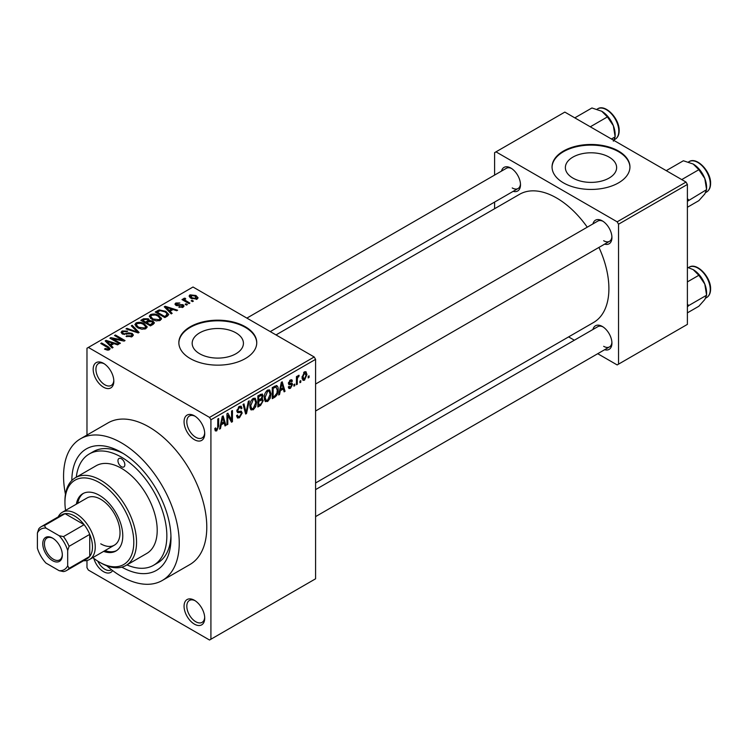 <?xml version="1.0" encoding="UTF-8"?>
<svg xmlns="http://www.w3.org/2000/svg" width="748" height="748" viewBox="0 0 748 748"><rect width="100%" height="100%" fill="white"/><g stroke="black" fill="none" stroke-linecap="round" stroke-linejoin="round"><path stroke-width="1.12" d="M194.387 439.665A14.605 8.434 60 0 1 184.064 421.779A14.605 8.434 60 0 1 194.387 415.813L194.387 415.813A14.605 8.434 60 0 1 204.718 433.7A14.605 8.434 60 0 1 194.387 439.665M195.106 416.253A12.66 7.312 -120 0 0 189.44 415.981A12.66 7.312 -120 0 0 187.496 426.126A12.66 7.312 -120 0 0 195.77 437.281A12.66 7.312 -120 0 0 202.1 437.907A12.66 7.312 -120 0 0 204.69 432.868M194.387 624.122A14.605 8.434 60 0 1 184.064 606.235A14.605 8.434 60 0 1 194.387 600.27L194.387 600.27A14.605 8.434 60 0 1 204.718 618.157A14.605 8.434 60 0 1 194.387 624.122M195.106 600.709A12.66 7.312 -120 0 0 189.44 600.438A12.66 7.312 -120 0 0 187.496 610.583A12.66 7.312 -120 0 0 195.77 621.738A12.66 7.312 -120 0 0 202.1 622.364A12.66 7.312 -120 0 0 204.69 617.324M112.63 570.574A14.605 8.434 60 0 1 103.505 571.65A14.605 8.434 60 0 1 93.855 558.41M97.792 561.159A12.66 7.312 -120 0 0 104.879 569.265A12.66 7.312 -120 0 0 111.209 569.892A12.66 7.312 -120 0 0 111.499 569.705M103.505 387.193A14.605 8.434 60 0 1 93.173 369.297A14.605 8.434 60 0 1 103.505 363.341L103.505 363.341A14.605 8.434 60 0 1 113.827 381.228A14.605 8.434 60 0 1 103.505 387.193M104.215 363.78A12.66 7.312 -120 0 0 98.549 363.509A12.66 7.312 -120 0 0 96.604 373.645A12.66 7.312 -120 0 0 104.879 384.809A12.66 7.312 -120 0 0 111.209 385.435A12.66 7.312 -120 0 0 113.808 380.386M609.124 157.127A25.628 14.801 0 0 0 581.196 153.92A25.628 14.801 0 0 0 565.366 167.589A25.628 14.801 0 0 0 572.875 178.052A25.628 14.801 0 0 0 600.812 181.259A25.628 14.801 0 0 0 616.633 167.589A25.628 14.801 0 0 0 609.124 157.127M618.54 151.059A38.952 22.487 0 0 0 576.091 146.178A38.952 22.487 0 0 0 552.052 166.954A38.952 22.487 0 0 0 563.459 182.858A38.952 22.487 0 0 0 605.908 187.729A38.952 22.487 0 0 0 629.947 166.954A38.952 22.487 0 0 0 618.54 151.059M629.947 167.272A38.952 22.487 0 0 0 618.54 151.694A38.952 22.487 0 0 0 576.353 146.758A38.952 22.487 0 0 0 552.052 167.272M199.679 353.767A25.628 14.801 180 0 1 192.171 343.304A25.628 14.801 180 0 1 207.991 329.634A25.628 14.801 180 0 1 235.929 332.841A25.628 14.801 180 0 1 243.427 343.304A25.628 14.801 180 0 1 227.607 356.974A25.628 14.801 180 0 1 199.679 353.767M245.344 326.764A38.952 22.487 0 0 0 202.895 321.892A38.952 22.487 0 0 0 178.847 342.668A38.952 22.487 0 0 0 190.263 358.563A38.952 22.487 0 0 0 232.712 363.444A38.952 22.487 0 0 0 256.751 342.668A38.952 22.487 0 0 0 245.344 326.764M256.751 342.986A38.952 22.487 0 0 0 245.344 327.4A38.952 22.487 0 0 0 203.147 322.463A38.952 22.487 0 0 0 178.856 342.986M592.94 223.904A13.632 7.873 60 0 1 602.29 220.866L602.29 220.866A13.632 7.873 60 0 1 611.929 237.555A13.632 7.873 60 0 1 604.627 244.138M603.01 221.305A11.688 6.751 -120 0 0 597.83 221.081L315.581 384.033M501.497 171.105A13.632 7.873 60 0 1 510.856 168.066L510.856 168.066A13.632 7.873 60 0 1 520.496 184.765A13.632 7.873 60 0 1 513.184 191.348M511.567 168.515A11.688 6.751 -120 0 0 506.387 168.281L246.877 318.106M592.94 329.485A13.632 7.873 60 0 1 602.29 326.446L602.29 326.446A13.632 7.873 60 0 1 611.929 343.145A13.632 7.873 60 0 1 604.627 349.727M603.01 326.895A11.688 6.751 -120 0 0 597.83 326.661L315.581 489.622M71.827 480.478A70.116 40.476 60 0 1 121.4 452.381L121.4 452.381A70.116 40.476 60 0 1 121.4 452.39A70.116 40.476 60 0 1 170.983 538.251A70.116 40.476 60 0 1 121.859 567.143M123.514 453.653A64.272 37.11 -120 0 0 93.397 451.586L89.274 453.971A64.272 37.11 -120 0 0 76.296 477.205M106.758 565.787A81.794 47.227 -120 0 0 121.4 576.418A81.794 47.227 -120 0 0 162.297 580.467A81.794 47.227 -120 0 0 174.836 514.923A81.794 47.227 -120 0 0 121.4 442.844A81.794 47.227 -120 0 0 80.504 438.796A81.794 47.227 -120 0 0 65.45 494.241M162.297 580.467L189.842 564.572A81.794 47.227 -120 0 0 202.381 499.019A81.794 47.227 -120 0 0 148.946 426.94A81.794 47.227 -120 0 0 108.049 422.891L80.504 438.796M315.581 482.984L593.575 322.481A74.005 42.73 -120 0 0 598.952 247.41M587.264 227.177A74.005 42.73 -120 0 0 556.568 197.968A74.005 42.73 -120 0 0 519.57 194.302L276.003 334.926M300.808 380.61L300.808 382.2L299.929 382.705L299.929 381.115L300.808 380.61M297.302 380.031L297.302 384.229L296.423 384.734L296.423 376.637L297.302 376.132L297.302 377.422L298.34 375.384L299.181 375.337L297.461 378.282L297.302 380.031L296.423 379.526M294.796 384.079L294.796 385.669L293.917 386.174L293.917 384.584L294.796 384.079M292.543 384.5L290.42 388.343L288.999 388.549L288.289 386.968L289.158 386.323L290.486 387.146L291.664 385.211L291.44 384.603L288.915 384.687L288.41 383.425L290.383 379.975L291.842 379.769L292.412 381.115L291.542 381.77L290.42 381.115L289.289 382.752L289.57 383.266L292.038 383.079L292.543 384.5L290.289 383.2M288.625 386.725L290.486 387.146M291.542 381.77L289.56 380.62M288.569 382.34L289.57 383.266M280.322 390.699L279.565 394.467L278.649 395L281.313 382.322L282.23 381.789L285.035 391.307L284.109 391.84L283.352 388.951L280.322 390.699L279.63 390.306M267.625 401.498L265.11 401.209L264.25 397.889C264.053 394.841 265.185 392.242 267.634 390.073L269.645 389.895L271.01 393.85L270.14 398.347L267.625 401.498L264.418 399.647M265.662 401.695L265.11 401.209M253.235 409.811L250.72 409.521L249.851 406.201C249.664 403.153 250.786 400.554 253.235 398.385L255.246 398.207L256.611 402.162L255.741 406.66L253.235 409.811L250.019 407.959M251.263 410.007L250.72 409.521M216.696 430.904L215.321 430.913L214.798 428.529L215.676 427.884L216.733 429.586L217.677 428.202L217.799 418.992L218.678 418.487L218.678 426.042L216.696 430.904L214.9 429.876M214.807 428.885L216.733 429.586M209.543 417.403L314.197 356.974L315.581 359.358L315.581 578.802L210.917 639.231L210.917 419.787L209.543 417.403L88.358 347.437L86.974 348.231L86.974 435.056M315.581 359.358L210.917 419.787M221.23 424.817L220.473 428.576L219.557 429.109L222.221 416.44L223.138 415.907L225.943 425.425L225.026 425.958L224.26 423.069L221.23 424.817L220.538 424.425M227.813 415.43L227.813 424.34L226.943 424.845L226.943 413.719L227.878 413.176L231.571 419.965L231.571 411.045L232.45 410.54L232.45 421.666L231.506 422.209L227.813 415.43L226.943 414.925M240.884 411.063L242.212 412.943L239.482 417.749L237.499 418.01L236.583 415.664L237.453 415.018L238.088 416.571L239.566 416.402L241.342 413.476L240.94 412.485L237.527 412.634L236.836 410.914L239.323 406.426L241.155 406.173L241.969 408.221L241.09 408.876L240.557 407.52L239.351 407.707L237.705 410.446L238.051 411.456L236.836 410.755L237.986 411.419L241.548 411.222M249.262 400.825L246.513 413.551L245.653 414.037L243.063 404.406L243.97 403.883L246.036 412.522L248.345 401.358L249.262 400.825M261.454 398.235L263.249 400.619L260.575 405.425L257.864 406.996L257.864 395.86L262.277 393.972L262.997 395.701L262.052 398.581L262.557 398.693M276.106 385.538C277.639 385.893 278.321 387.268 278.144 389.661C278.378 392.691 277.265 395.206 274.825 397.197L272.263 398.684L272.263 387.548L276.9 385.678M306.942 374.533L304.501 380.218L303.024 380.358L302.052 377.431L304.501 371.831L305.988 371.7L306.942 374.533L305.979 373.972M309.064 375.842L309.064 377.431L308.195 377.936L308.195 376.347L309.064 375.842M86.974 560.495L86.974 567.676L88.358 570.06L209.543 640.026L210.917 639.231M193.386 301.107L192.517 301.612L191.133 300.818L192.012 300.313L193.386 301.107M187.383 304.576L186.504 305.081L185.13 304.286L186 303.781L187.383 304.576M172.152 313.365L171.227 313.898L164.261 306.792L165.177 306.259L177.613 310.214L176.696 310.738L173.059 309.513L170.03 311.271L172.152 313.365M161.372 319.303L161.372 318.031L160.343 320.331L156.313 320.911L152.143 319.499L149.282 316.264L150.451 314.618C153.49 313.599 156.257 313.898 158.782 315.534L161.503 318.695M146.982 327.615L146.982 326.343L145.944 328.643L141.914 329.223L137.744 327.811L134.892 324.576L136.061 322.93C139.091 321.911 141.868 322.21 144.383 323.847L147.104 327.007M132.19 336.581L126.038 336.376L126.786 335.796L131.143 335.88L131.994 334.852L131.274 333.907L122.289 333.926L121.064 332.364L122.148 330.962L127.665 331.102L126.917 331.682L123.298 331.598L122.504 332.542L123.205 333.44L124.458 333.851L128.506 332.832L132.125 333.393L133.406 335.057L132.19 336.581M113.06 347.483L112.144 348.016L105.169 340.91L106.085 340.377L118.521 344.323L117.604 344.856L113.967 343.631L110.938 345.38L113.06 347.483M314.197 356.974L193.012 287.008L88.358 347.437M107.347 350.139L104.505 349.101L105.253 348.521L108.32 349.064L108.535 348.101L100.746 343.463L101.625 342.958L108.17 346.735L110.18 348.727L109.404 349.737L107.347 350.139M108.32 350.12L108.535 348.101M120.4 343.248L119.53 343.753L109.891 338.18L110.826 337.647L122.251 339.975L114.519 335.506L115.398 335.001L125.038 340.574L124.093 341.116L112.686 338.788L120.4 343.248M139.1 332.449L138.24 332.944L126.001 328.877L126.917 328.353L137.492 332.075L131.293 325.829L132.209 325.296L139.1 332.449M153.162 324.333L150.451 325.894L140.811 320.331L143.532 318.76L148.366 318.77L149.441 320.481L153.003 321.154L154.434 322.893L153.162 324.333M149.478 320.2L149.441 321.36M167.412 316.105L164.85 317.582L155.21 312.019L159.221 309.906L165.86 311.374L168.758 314.506L167.412 316.105M183.129 307.166L178.744 307.101L182.194 306.558L182.288 305.249L175.855 305.296L174.939 304.109L175.836 302.996L179.866 302.987L176.865 303.557L176.593 304.707L182.989 304.642L184.064 305.988L183.129 307.166M182.194 307.559L182.288 305.249M176.865 303.557L176.593 305.614M189.88 303.127L189.01 303.632L181.998 299.583L182.877 299.078L183.989 299.724L183.793 298.405L184.999 298.143L185.756 298.863L184.999 299.153L184.98 300.107L189.88 303.127M183.512 298.826L183.793 299.462M184.999 298.143L184.98 301.313M197.21 299.041L191.133 298.359L189.076 296.077L189.945 294.852L195.948 295.497L198.089 297.826L197.21 299.041M126.936 564.908A64.272 37.11 -120 0 0 153.536 565.292L157.669 562.907A64.272 37.11 -120 0 0 170.937 535.792M686.019 182.063L687.393 184.447L618.54 224.204L617.165 221.819L686.019 182.063L564.834 112.097L494.606 152.648L494.606 175.088M494.606 202.072L494.606 208.711M618.54 224.204L618.54 364.136L617.165 364.931L597.727 353.711M574.361 340.218L568.611 336.899M618.54 364.136L687.393 324.38L687.393 184.447M617.165 221.819L495.98 151.853M603.673 240.734A11.688 6.751 -120 0 0 609.508 241.314A11.688 6.751 -120 0 0 611.901 236.714M512.23 187.944A11.688 6.751 -120 0 0 518.074 188.524A11.688 6.751 -120 0 0 520.468 183.924M603.673 346.324A11.688 6.751 -120 0 0 609.508 346.904A11.688 6.751 -120 0 0 611.901 342.304M105.253 349.494L105.253 348.521M101.625 343.968L101.625 342.958M106.085 341.845L106.085 340.377M110.938 346.791L110.938 345.38M108.114 342.472L110.106 344.566L112.546 343.154L106.693 341.181L108.114 342.472L108.114 343.921M110.106 345.941L110.106 344.566M106.693 342.472L106.693 341.181M112.546 344.454L112.546 343.154M110.826 338.722L110.826 337.647M122.251 340.733L122.251 339.975M115.398 336.02L115.398 335.001M112.686 339.798L112.686 338.788M126.786 336.74L126.786 335.796M131.143 337.039L131.143 335.88M122.148 333.842L122.148 330.962M123.205 334.328L123.205 333.44M124.458 334.571L124.458 333.851M128.506 333.748L128.506 332.832M132.125 336.619L132.125 333.393M126.917 329.176L126.917 328.353M137.492 332.692L137.492 332.075M132.209 326.764L132.209 325.296M136.061 326.642L136.061 322.93M144.383 324.913L144.383 323.847M137.193 323.575L136.304 324.828L138.632 327.315L144.813 327.998L145.673 326.754L143.485 324.333L140.933 323.286L137.193 323.575M138.632 328.279L138.632 327.315M144.813 329.101L144.813 327.998M143.532 320.06L143.532 318.76M148.366 321.892L148.366 318.77M153.003 324.426L153.003 321.154M142.812 321.49L142.812 320.471L145.692 322.136L148.347 320.172L148.347 321.911M145.692 323.145L145.692 322.136M148.16 322.014L147.646 319.368L144.336 319.592L142.812 320.471M146.814 323.8L146.814 322.79L150.198 324.744L152.985 322.659L152.985 324.436M150.198 325.754L150.198 324.744M152.844 324.51L152.134 321.668L148.543 321.79L146.814 322.79M152.059 324.969L152.059 323.669M150.451 318.33L150.451 314.618M158.782 316.6L158.782 315.534M151.592 315.263L150.703 316.516L153.031 319.003L159.202 319.686L160.072 318.442L157.875 316.021L155.332 314.973L151.592 315.263M153.031 319.966L153.031 319.003M159.202 320.789L159.202 319.686M159.221 311.018L159.221 309.906M165.86 312.44L165.86 311.374M157.211 312.159L164.597 316.432L166.168 315.516L166.972 313.431L164.971 311.869L160.203 310.654L157.211 312.159L157.211 313.178M164.597 317.442L164.597 316.432M167.328 316.152L166.972 313.431M166.168 316.815L166.168 315.516M165.177 307.737L165.177 306.259M170.03 312.673L170.03 311.271M167.206 308.354L169.198 310.448L171.638 309.036L165.785 307.073L167.206 308.354L167.206 309.803M169.198 311.822L169.198 310.448M165.785 308.354L165.785 307.073M171.638 310.336L171.638 309.036M179.492 307.4L179.492 306.53M175.836 305.278L175.836 302.996M177.454 305.773L177.454 304.875M182.989 307.25L182.989 304.642M186 304.791L186 303.781M182.877 300.098L182.877 299.078M183.989 300.743L183.989 299.724M186.252 302.042L186.252 301.033M192.012 301.322L192.012 300.313M189.945 297.545L189.945 294.852M195.948 296.582L195.948 295.497M196.228 299.424L195.135 296.04L190.927 295.441L190.441 297.919M190.927 295.441L192.012 297.854L196.228 298.452L196.705 297.732L196.705 299.284M192.012 298.817L192.012 297.854M219.753 428.165L220.473 428.576M224.69 424.705L225.943 425.425M223.138 422.414L224.26 423.069M222.343 419.637L221.53 423.349L223.97 421.937L222.745 417.3L222.343 419.637L221.632 419.226M220.847 422.957L221.53 423.349M222.119 416.935L222.745 417.3M226.943 423.836L227.813 424.34M229.692 418.88L231.571 419.965M230.646 420.628L232.45 421.666M236.602 416.084L239.482 417.749M239.089 406.566L241.969 408.221M238.378 407.146L239.351 407.707M236.91 409.988L237.705 410.446M239.435 411.344L242.212 412.943M245.344 412.868L246.513 413.551M245.101 411.989L246.036 412.522M255.676 401.62L256.611 402.162M255.059 406.267L255.741 406.66M253.245 399.684L250.73 405.715L251.739 408.642L253.226 408.511L255.732 402.639L254.75 399.572L252.282 399.133M249.879 405.229L250.73 405.715M260.575 394.299L262.997 395.701M260.444 399.002L263.249 400.619M258.743 396.655L258.743 399.984L261.304 398.394L262.118 396.384L261.725 395.318L258.743 396.655L257.864 396.15M257.864 399.479L258.743 399.984M258.743 401.283L258.743 405.182L261.51 403.453L262.37 401.134L261.912 399.928L258.743 401.283L257.864 400.778M257.864 404.677L258.743 405.182M259.341 399.638L260.472 400.283M270.075 393.308L271.01 393.85M269.448 397.955L270.14 398.347M267.644 391.372L265.129 397.403L266.138 400.33L267.625 400.199L270.131 394.327L269.149 391.26L266.671 390.821M264.278 396.917L265.129 397.403M273.703 396.552L274.825 397.197M277.228 389.128L278.144 389.661M273.132 388.343L273.132 396.879L274.712 395.963L276.919 393.074L277.265 390.147L275.937 386.95L273.132 388.343L272.263 387.838M272.263 396.365L273.132 396.879M273.562 386.8L274.684 387.455M274.619 386.192L276.358 387.062L274.74 386.118M278.845 394.046L279.565 394.467M283.782 390.587L285.035 391.307M282.23 388.306L283.352 388.951M281.435 385.519L280.622 389.231L283.053 387.819L281.837 383.182L281.435 385.519L280.724 385.108M279.939 388.838L280.622 389.231M281.211 382.817L281.837 383.182M288.307 387.118L290.42 388.343M288.447 382.883L291.44 384.603M290.411 379.965L292.412 381.115M293.917 385.164L294.796 385.669M296.423 383.724L297.302 384.229M296.423 376.917L297.302 377.422M297.807 375.992L298.929 376.637M297.601 376.459L298.293 376.861M296.423 377.684L297.461 378.282M299.929 381.695L300.808 382.2M302.173 378.871L304.501 380.218M304.043 372.149L305.399 372.925L304.473 373L302.931 376.917L304.52 379.049L306.063 375.113L303.651 372.523M302.099 376.44L302.931 376.917M302.089 378.245L304.52 379.049M308.195 376.927L309.064 377.431M121.4 466.696A4.871 2.814 -120 0 0 123.841 466.939A4.871 2.814 -120 0 0 124.589 463.04A4.871 2.814 -120 0 0 121.4 458.748A4.871 2.814 -120 0 0 118.969 458.505A4.871 2.814 -120 0 0 118.221 462.404A4.871 2.814 -120 0 0 121.4 466.696M103.607 551.388A33.108 19.111 -120 0 0 115.921 551.024A33.108 19.111 -120 0 0 120.998 524.498A33.108 19.111 -120 0 0 99.372 495.316A33.108 19.111 -120 0 0 82.813 493.68A33.108 19.111 -120 0 0 76.343 504.161M104.991 550.593A33.108 19.111 -120 0 0 116.595 550.603M92.836 557.606A48.685 28.106 -120 0 0 99.372 562.103A48.685 28.106 -120 0 0 133.798 542.225A48.685 28.106 -120 0 0 99.372 482.6A48.685 28.106 -120 0 0 64.945 502.478A48.685 28.106 -120 0 0 65.572 510.388M100.746 562.898L99.372 562.103L100.746 562.898A50.64 29.237 60 0 0 126.066 565.413L146.72 553.483A50.64 29.237 -120 0 0 154.481 512.904A50.64 29.237 -120 0 0 121.4 468.285A50.64 29.237 -120 0 0 96.09 465.78L75.426 477.701A50.64 29.237 60 0 1 100.746 480.216A50.64 29.237 60 0 1 133.827 524.834A50.64 29.237 60 0 1 126.066 565.413M64.945 502.478L64.945 500.889A50.64 29.237 60 0 1 75.426 477.701M153.536 565.292A64.272 37.11 -120 0 0 163.391 513.792A64.272 37.11 -120 0 0 121.4 457.159A64.272 37.11 -120 0 0 89.274 453.971M58.241 516.868A27.265 15.745 60 0 1 62.327 512.258L87.114 497.944A27.265 15.745 60 0 1 100.746 499.299A27.265 15.745 60 0 1 118.558 523.32A27.265 15.745 60 0 1 114.379 545.17A27.265 15.745 60 0 1 100.746 543.824M83.524 493.306A33.108 19.111 -120 0 0 77.727 503.367M681.737 179.585L698.847 169.703L704.794 178.482A18.962 10.949 -120 0 1 706.589 187.262L706.589 189.655L704.794 193.956L698.847 200.66L687.393 207.271M687.393 201.296L706.589 189.655L704.794 178.482A18.962 10.949 -120 0 0 693.181 164.036L698.847 169.703M688.702 199.978L687.393 198.603M666.253 170.647L683.373 160.764L693.181 164.036M42.767 543.74A13.829 7.985 60 0 1 52.547 538.093A13.829 7.985 60 0 1 62.327 555.025A13.829 7.985 60 0 1 52.547 560.673A13.829 7.985 60 0 1 42.767 543.74M52.968 538.345A12.66 7.312 -120 0 0 47.049 537.943A12.66 7.312 -120 0 0 44.422 543.74A12.66 7.312 -120 0 0 49.948 556.484A12.66 7.312 -120 0 0 59.7 559.869A12.66 7.312 -120 0 0 62.318 554.539M62.327 512.258A27.265 15.745 60 0 1 83.337 519.561A27.265 15.745 60 0 1 95.239 547.003A27.265 15.745 60 0 1 89.592 559.485A27.265 15.745 60 0 1 83.561 560.72M67.694 565.759L69.078 568.349A25.32 14.614 60 0 1 66.581 570.518L87.245 558.588A25.32 14.614 -120 0 0 89.732 556.428A25.32 14.614 -120 0 0 92.481 547.003A25.32 14.614 -120 0 0 89.732 534.39A25.32 14.614 -120 0 0 84.122 524.685L65.039 513.661A25.32 14.614 -120 0 0 61.925 514.736L41.271 526.667A25.32 14.614 60 0 1 44.384 525.592L45.946 528.079A23.375 13.492 -120 0 0 37.4 533.015L37.4 548.265A23.375 13.492 -120 0 0 45.946 563.066L59.148 570.687A23.375 13.492 -120 0 0 67.694 565.759L67.694 550.5A23.375 13.492 -120 0 0 59.148 535.708L45.946 528.079M59.148 535.708L63.468 536.606L84.122 524.685A25.32 14.614 -120 0 0 65.039 513.661L44.384 525.592M69.078 568.349L89.732 556.428L89.732 534.39L69.078 546.321L67.694 550.5M37.4 533.015L38.774 528.827A25.32 14.614 60 0 1 41.271 526.667M66.581 570.518A25.32 14.614 60 0 1 63.468 571.594L59.148 570.687M63.468 536.606A25.32 14.614 60 0 1 69.078 546.321M687.393 306.886L688.702 305.567L687.393 304.193M687.393 312.86L698.847 306.25L704.794 299.546L706.589 295.236L688.702 305.567M704.794 284.072L706.589 295.236L706.589 292.842A18.962 10.949 -120 0 0 704.794 284.072A18.962 10.949 -120 0 0 693.181 269.626L698.847 275.292L704.794 284.072M687.393 281.903L698.847 275.292M687.393 267.298L693.181 269.626M590.294 126.795L607.404 116.912L613.351 125.692A18.962 10.949 -120 0 1 615.146 134.462L615.146 136.856L613.351 141.166M611.434 138.997L615.146 136.856L613.351 125.692A18.962 10.949 -120 0 0 601.738 111.246L607.404 116.912M574.81 117.857L591.93 107.974L601.738 111.246M108.17 347.792L108.17 346.735M126.487 334.337L126.487 333.421M135.622 332.075L135.622 331.401M147.337 322.491L147.337 321.191M157.66 311.897L157.66 310.598M178.856 305.633L178.856 304.529M217.799 425.537L218.678 426.042M236.845 411.297L239.154 412.625M244.671 410.381L245.69 410.97M259.453 404.78L260.575 405.425M259.135 395.131L260.267 395.776M288.41 383.406L290.579 384.659M689.104 161.633C696.725 156.407 711.086 171.535 710.6 183.494C710.563 187.542 709.235 190.375 706.626 191.993A17.531 10.117 -120 0 0 710.254 183.971A17.531 10.117 -120 0 0 702.606 166.327A17.531 10.117 -120 0 0 689.104 161.633L688.441 162.017M710.254 289.56A17.531 10.117 -120 0 0 702.606 271.917A17.531 10.117 -120 0 0 689.104 267.223C696.725 261.987 711.086 277.125 710.6 289.083C710.563 293.132 709.235 295.965 706.626 297.582A17.531 10.117 -120 0 0 710.254 289.56M597.661 108.843C605.291 103.607 619.653 118.745 619.157 130.704C619.12 134.752 617.792 137.585 615.183 139.203A17.531 10.117 -120 0 0 618.82 131.181A17.531 10.117 -120 0 0 611.163 113.537A17.531 10.117 -120 0 0 597.661 108.843L596.998 109.227M108.722 348.503L108.722 350.036M131.994 334.852L131.994 336.684M122.504 332.542L122.504 334.047M136.304 324.828L136.304 326.848M145.673 326.754L145.673 328.783M150.703 316.516L150.703 318.536M160.072 318.442L160.072 320.471M182.764 305.867L182.764 307.363M176.257 304.249L176.257 305.493M184.709 299.593L184.709 301.154M238.088 416.571L236.583 415.701M240.94 412.485L239.108 411.428M240.557 407.52L239.014 406.622M254.75 399.572L252.974 398.553M251.739 408.642L249.954 407.604M261.725 395.318L260.267 394.476M261.912 399.928L260.379 399.039M269.149 391.26L267.373 390.241M266.138 400.33L264.353 399.292M291.196 380.994L289.953 380.264M706.626 191.993L705.691 192.535M315.581 411.017L609.508 241.314M609.508 346.904L315.581 516.606M518.074 188.524L270.252 331.607M89.592 559.485L114.379 545.17M689.104 267.223L688.441 267.606M706.626 297.582L705.691 298.125M615.183 139.203L614.248 139.745"/></g></svg>
